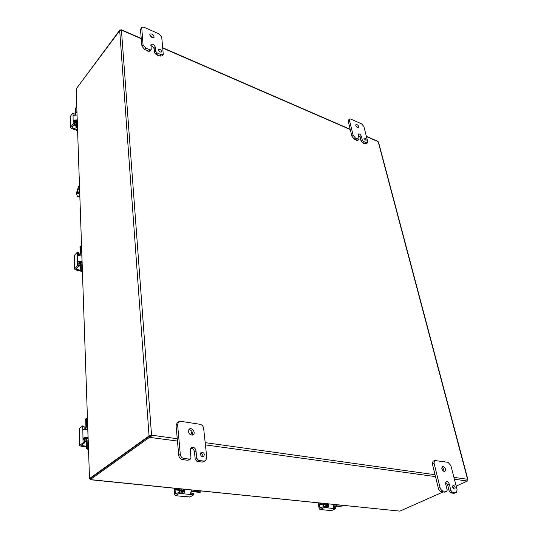 <?xml version="1.0" encoding="UTF-8"?>
<svg xmlns="http://www.w3.org/2000/svg" width="538" height="538" viewBox="0 0 538 538"><rect width="100%" height="100%" fill="white"/><g stroke="black" fill="none" stroke-linecap="round" stroke-linejoin="round"><path stroke-width="0.81" d="M200.385 454.153L201.125 452.303C204.043 452.391 204.911 453.803 203.72 456.54C202.086 457.044 200.977 456.244 200.385 454.153M202.772 456.769C203.088 454.852 202.335 453.621 200.513 453.077M195.207 459.338L194.453 451.833L196.014 450.817C195.173 447.845 193.593 446.735 191.259 447.488L190.23 450.05L190.963 457.596L190.351 459.102L184.03 458.605C181.958 458.114 180.714 456.701 180.297 454.361L177.58 424.448L178.663 421.705L180.56 421.294L200.075 424.294C202.032 424.805 203.23 426.163 203.653 428.376L206.8 457.751L205.597 460.75L203.942 461.093L198.616 460.427L196.774 458.329L195.207 459.338L197.042 461.429L202.369 462.088L205.597 460.75M178.663 421.705L177.15 422.774L176.06 425.518L178.751 455.383C179.161 457.724 180.405 459.129 182.469 459.62L187.917 460.293L190.351 459.102M194.453 451.833C193.936 449.459 192.651 448.241 190.607 448.174M192.281 435.128L192.624 433.857M192.342 432.27C191.508 430.528 190.311 429.687 188.744 429.748M188.421 431.489L189.383 429.042C192.086 426.984 196.067 433.023 193.176 434.791C190.856 435.545 189.268 434.442 188.421 431.489M196.014 450.817L196.774 458.329M363.97 138.71L364.085 138.01C365.504 138.152 366.183 138.945 366.116 140.384L363.97 138.71M361.112 141.185L360.151 137.365L361.354 136.309C360.521 134.48 359.512 133.7 358.328 133.962L359.041 139.322L355.477 138.051L353.157 135.334L349.404 120.122L349.579 119.066L350.769 119.059L361.59 123.868L363.849 126.517L367.723 141.602L367.541 142.731L366.412 142.738L363.473 141.481L362.323 140.129L361.112 141.185L363.103 142.893M356.99 140.277L357.831 140.378L359.041 139.322M349.579 119.066L348.395 120.142L348.22 121.198L351.953 136.396L354.266 139.113L356.035 139.867M364.044 143.296L366.331 143.774L367.541 142.731M360.151 137.365L358.2 135.038M357.73 127.775L355.84 125.603M355.8 125.455L355.948 124.513C357.925 124.695 358.88 125.791 358.812 127.795C357.642 128.057 356.633 127.277 355.8 125.455M361.354 136.309L362.323 140.129M452.566 486.957L452.976 485.269C454.966 485.888 455.565 487.132 454.785 488.995C453.843 489.136 453.104 488.457 452.566 486.957M453.608 488.672L452.478 486.339M449.223 491.221L447.677 485.081L449.351 484.321C448.591 482.209 447.542 481.261 446.21 481.47L445.625 483.83L447.172 490.004L446.829 491.376L442.996 490.979C441.637 490.629 440.662 489.499 440.064 487.596L434.018 463.077L434.664 460.488L448.06 462.33L450.905 465.619L457.105 489.775L456.439 492.492L452.357 492.149L450.905 490.474L449.223 491.221L450.676 492.902L454.106 493.326L456.439 492.492M434.664 460.488L433.023 461.281L432.37 463.864L438.383 488.356C438.981 490.259 439.956 491.389 441.315 491.739L444.805 492.169L446.829 491.376M447.677 485.081L445.592 482.283M443.904 471.382C444.058 469.553 443.346 468.134 441.765 467.132M441.806 468.591L442.37 466.311C445.141 467.112 445.995 468.813 444.946 471.429C443.615 471.638 442.566 470.696 441.806 468.591M449.351 484.321L450.905 490.474M79.839 196.02L78.945 195.872L79.799 194.87M79.469 185.334L78.622 186.336L76.665 192.355L76.746 194.736L77.62 196.619L78.945 195.872M79.698 191.979L77.976 193.976C77.062 192.88 77.304 191.124 78.703 188.71L79.57 188.199M78.292 196.821L79.752 196.114M79.59 188.865L78.393 193.888M158.596 50.041L158.73 49.489C160.532 49.267 161.501 50.095 161.629 51.964C160.358 52.394 159.349 51.756 158.596 50.041M160.391 52.072L158.858 50.76M154.393 48.205L153.222 47.465L154.393 48.205L155.274 47.102C154.211 44.694 152.785 43.793 150.99 44.412L151.218 49.395L151.111 49.832L150.035 49.9L145.838 48.104L143.054 44.862L141.723 27.303L143.895 27.189L159.019 33.907L161.723 37.055L163.29 54.567L161.205 54.694L157.083 52.926L155.697 51.318L154.588 52.711L155.973 54.311L157.042 54.768M148.353 51.049L150.001 51.231L151.111 49.832M141.723 27.303L140.445 29.529L141.951 46.275L144.735 49.509L147.116 50.525M158.259 55.293L160.089 56.073L162.173 55.945L163.29 54.567M154.588 52.711L154.184 48.615M153.787 47.458L150.835 45.454M153.068 37.768L149.853 35.064M149.793 34.735L149.968 34.002C152.462 33.679 153.828 34.822 154.043 37.431C152.267 38.023 150.848 37.129 149.793 34.735M155.274 47.102L155.697 51.318M181.979 421.516L182.234 421.032L183.519 421.752M181.736 421.476L182.1 421.167M194.581 423.446L194.837 422.962L196.094 423.682M194.332 423.413L194.702 423.097M192.927 433.164L192.658 433.836C191.555 433.83 191.212 433.305 191.629 432.263L192.927 433.164M192.483 433.91L192.342 434.045C191.239 434.045 190.896 433.52 191.313 432.478L191.488 432.397M435.659 460.427L435.834 459.95L436.654 460.582M435.323 460.38L435.699 460.098M443.83 461.678L444.005 461.207L444.812 461.833M443.5 461.631L443.87 461.355M364.078 143.397L363.258 142.758L364.078 143.397M363.843 143.7L363.197 142.94M357.024 140.378L356.19 139.732L357.024 140.378M356.788 140.687L356.129 139.92M158.286 55.407L157.123 54.668L158.286 55.407M158.058 55.717L157.069 54.863M154.171 48.501L153.169 47.66M148.374 51.171L147.19 50.431L148.374 51.171M148.152 51.473L147.136 50.619M76.181 89.221L89.51 478.538L90.189 478.591M90.465 479.62L399.694 511.093M89.691 478.336L90.276 478.484M400.07 511.039L443.104 491.961M119.92 30.424L76.665 88.225M90.229 479.6L149.483 437.354L149.403 436.231L90.189 478.544L90.229 479.6L90.868 479.667M119.88 29.92L121.561 30.155L119.523 30.437L76.309 88.757M150.055 435.511L149.887 436.244L148.858 436.096L149.019 435.37L151.366 434.946L149.019 435.37L119.692 30.565M148.858 436.096L89.691 478.423M467.118 480.595L467.428 479.647M467.791 479.129L378.544 142.234L377.696 141.238L366.365 136.309M121.44 30.202L151.548 435.155L150.781 437.374L150.748 435.39M467.26 481.127L456.163 486.103M453.278 487.394L452.801 487.61M448.766 489.419L447.199 490.125M177.459 441.052L149.483 437.354M177.251 438.739L151.548 435.155L150.929 435.592M149.403 436.231L150.701 436.251M324.333 506.312L323.822 506.399L324.037 507.65L324.548 507.556L324.333 506.312L327.017 506.473L327.931 505.868L327.965 503.824M328.879 503.911L328.173 507.206L326.512 507.751L335.416 508.76L331.717 510.555L320.002 509.533L319.115 508.444L318.153 502.828M324.548 507.556L326.512 507.751L326.29 506.5M324.037 507.65L320.345 509.459M335.396 508.618L335.282 507.442L333.6 507.226M333.318 507.677L333.997 504.429M321.213 507.684L319.841 507.549L320.453 508.054L323.822 506.399M319.841 507.549L319.041 502.916M331.314 510.623L331.717 510.555M323.385 506.614L322.733 504.691M341.522 505.195L341.516 506.07L340.762 506.399M340.594 506.487L333.97 506.144M321.146 503.689L320.325 504.099L320.668 504.489L321.489 504.079L321.045 503.117M320.325 504.099L320.137 503.03M321.489 504.079L327.447 505.081L325.409 506.413M334.024 505.807L341.422 506.083M327.985 505.733L327.292 505.384M325.914 505.014L326.021 505.606L326.384 505.263L325.86 505.007L320.668 504.489M326.021 505.606L324.548 506.332M179.47 490.34L179.611 491.994L179.04 492.095L179.161 493.487L179.732 493.386L179.611 491.994L182.954 492.209L183.956 491.524L184.104 489.23M184.931 489.318L184.09 493.016L182.214 493.628L193.559 494.893L190.062 496.971L175.375 495.686L174.635 494.483L174.097 488.222M179.732 493.386L182.214 493.628L182.086 492.236M179.161 493.487L175.691 495.592M193.539 494.745L193.492 493.433L190.882 493.104M190.869 493.131L191.003 494.489L190.378 494.133L191.414 489.977M176.592 493.581L175.348 493.46L175.879 494.019L179.04 492.095M175.348 493.46L175.045 489.896M189.685 497.058L190.062 496.971M179.578 491.557L179.389 490.333M200.936 490.938L200.862 491.893L200.19 492.23M199.921 492.391L193.525 491.752L191.232 492.129M175.092 488.948L174.319 489.425L174.709 489.862L175.482 489.392L175.038 488.316M174.319 489.425L174.218 488.228M175.482 489.392L181.703 490.017L183.29 490.79L181.521 492.183M191.34 491.604L194.655 491.322L200.701 491.927M184.09 491.107L183.229 490.131M181.757 490.616L181.81 491.234L182.086 490.912L181.293 490.522L174.709 489.862M181.81 491.234L180.432 492.075M87.835 429.519L83.363 429.983L82.818 429.068L83.04 442.808L84.399 442.982L84.614 438.578L85.495 437.683L84.042 437.495L88.091 437.098M88.111 437.744L85.495 437.683M86.584 446.849L80.687 446.116L79.691 445.565L79.409 428.483L82.603 425.941L82.818 429.068L84.17 429.25L84.076 426.399L82.677 425.995M79.893 445.262L83.04 442.808M84.399 442.982L81.527 445.215L81.917 445.646L81.897 444.926M84.251 429.761L84.17 429.25L84.668 429.337M86.564 446.224L81.917 445.646M84.5 439.519L83.141 439.344L84.042 437.495M79.409 428.483L79.207 428.84M87.048 449.095L87.761 448.558L87.351 448.093L86.645 448.638L87.048 449.095L88.508 449.277M87.761 448.558L88.488 448.645M86.645 448.638L86.389 440.945L85.818 439.781L84.533 440.649M86.04 418.806L86.477 418.308L87.452 418.349M86.362 418.584L86.598 425.659L85.717 429.492M84.5 439.378L85.966 438.497L87.109 440.817L87.351 448.093M88.124 438.114L86.174 437.589M84.231 429.687L85.132 428.968L85.912 426.634L85.67 419.149M81.857 255.012L77.728 255.389L77.405 254.783L77.559 265.732L78.77 266.041L78.972 262.443L79.752 261.609L78.461 261.28L82.065 261.017M82.092 261.851L79.752 261.609M82.422 271.569L75.495 269.841L74.6 269.074L74.392 255.389L77.25 252.342L77.405 254.783L78.609 255.099L78.454 252.658L77.324 252.443M74.775 268.697L77.559 265.732M78.77 266.041L76.235 268.738L76.591 269.309L76.564 268.388M80.754 270.352L76.591 269.309M78.864 263.237L77.654 262.927L78.461 261.28M74.392 255.389L74.224 255.832M79.416 266.041L80.606 266.135M81.103 270.675L81.722 270.015L81.366 269.599L80.74 270.258L82.401 270.997M81.722 270.015L82.375 270.177M80.74 270.258L80.539 264.171L80.175 263.412L78.904 264.521M80.182 246.66L80.633 246.061L81.554 246.175M80.579 246.229L80.767 251.838L80.149 254.837M78.878 263.512L80.444 262.322L81.171 263.849L81.366 269.599M80.283 262.322L79.725 261.616M79.51 254.904L80.162 252.833L79.967 246.895M77.062 115.018L73.255 115.354L73.054 114.937L73.168 123.874L74.264 124.265L74.446 121.252L75.152 120.478L73.982 120.061L77.23 119.893M77.264 120.821L75.152 120.478M77.6 130.606L71.332 128.421L70.525 127.519L70.364 116.295L72.939 112.973L73.054 114.937L73.793 115.199M74.136 115.038L73.921 113.431M70.68 127.102L73.168 123.874M74.264 124.265L71.991 127.203L72.321 127.862L72.287 126.82M77.566 129.698L72.321 127.862M74.352 121.931L73.255 121.541L73.982 120.061M70.364 116.295L70.216 116.78M73.773 124.897L75.952 125.663L73.719 124.964M76.342 127.849L76.9 127.129L76.571 126.76L76.013 127.472L77.519 128.266M76.9 127.129L77.485 127.338M76.013 127.472L75.851 122.543L75.616 122.018L74.399 123.289M75.508 108.353L75.966 107.681L76.82 107.856M75.939 107.788L76.087 112.348L75.616 114.762M74.372 122.476L75.945 121.05L76.416 122.092L76.571 126.76M75.28 121.339L74.916 120.573M75.212 114.782L75.387 108.508M189.477 459.284L187.917 460.293M197.042 461.429L198.616 460.427M203.942 461.093L202.369 462.088M182.469 459.62L184.03 458.605M180.297 454.361L178.751 455.383M176.06 425.518L177.58 424.448M358.456 139.329L357.245 140.391M362.262 142.53L363.473 141.481M366.412 142.738L365.201 143.787M354.266 139.113L355.477 138.051M353.157 135.334L351.953 136.396M348.22 121.198L349.404 120.122M446.493 491.416L444.805 492.169M450.676 492.902L452.357 492.149M455.787 492.579L454.106 493.326M441.315 491.739L442.996 490.979M440.064 487.596L438.383 488.356M432.37 463.864L434.018 463.077M150.035 49.9L148.925 51.298M155.973 54.311L157.083 52.926M161.205 54.694L160.089 56.073M144.735 49.509L145.838 48.104M143.054 44.862L141.951 46.275M140.445 29.529L141.528 28.117M467.515 479.129L378.207 141.776M466.816 480.945L454.395 479.23M435.504 476.628L205.422 444.906M205.18 442.639L435.04 474.731M453.917 477.367L467.455 479.257M378.1 141.649L366.432 136.578M350.272 129.557L162.913 48.131M141.272 38.723L121.561 30.155M328.173 507.206L327.931 505.868M335.161 507.381L335.389 508.618M323.499 505.659L323.21 504.745M326.236 503.642L326.398 504.57M323.836 506.392L323.553 504.779M336.64 505.606L336.472 504.684M327.924 505.888L327.104 505.545M326.593 505.834L327.494 506.332M184.09 493.016L183.956 491.524M193.303 493.346L193.438 494.725M181.609 488.981L181.703 490.017M179.766 492.008L179.618 490.353M194.655 491.322L194.554 490.293M184.023 491.349L183.283 490.696L183.135 489.136M182.967 491.281L183.714 491.88M82.731 426.21L84.076 426.399M84.587 442.418L83.229 442.243M88.044 437.098L87.781 429.512M87.707 425.814L86.598 425.659M86.41 441.685L84.56 441.442M85.488 439.909L86.141 439.99M87.109 440.817L88.225 440.965M88.131 438.221L85.818 437.629M88.124 438.779L86.067 438.51M85.118 437.831L85.919 438.497M77.331 252.524L78.535 252.833M80.599 265.96L77.728 265.221M82.018 261.011L81.81 255.005M81.756 252.1L80.767 251.838M79.752 263.62L80.492 263.815M81.171 263.849L82.166 264.104M79.079 262.161L79.557 262.786M79.994 262.423L79.483 261.717M72.993 113.094L74.083 113.491M74.412 123.794L73.316 123.404M77.19 119.88L77.021 115.004M75.945 125.421L73.962 124.655M76.981 112.671L76.087 112.348M75.932 124.971L74.19 124.352M75.152 122.314L75.851 122.563M76.416 122.092L77.317 122.415M74.419 121.366L74.775 121.944M75.105 121.534L74.742 120.714M78.427 196.861L77.62 196.619M435.498 460.118L435.834 459.95M443.668 461.369L444.005 461.207M76.181 89.153L89.51 478.538M90.64 479.755L399.747 511.1M350.204 129.281L162.879 47.835M141.245 38.427L121.554 29.866M335.504 508.672L335.282 507.442M320.002 509.533L331.368 510.623M323.587 506.514L322.908 504.711M323.163 504.738L323.533 505.875M341.516 506.07L340.689 506.466M323.338 504.752L323.641 506.487M327.434 505.007L327.212 503.743M193.619 494.805L193.492 493.433M175.375 495.686L189.739 497.058M200.862 491.893L200.075 492.357M83.948 426.13L82.61 425.948M79.207 428.793L79.691 445.565M85.784 418.873L86.477 418.308M84.56 441.53L86.416 441.765M78.454 252.658L77.257 252.349M74.217 255.765L74.6 269.074M80.021 246.734L80.633 246.061M78.925 265.698L80.606 266.122M82.119 262.752L80.545 262.349M74.029 113.37L72.953 112.98M70.209 116.712L70.525 127.519M75.945 125.455L73.921 124.702M75.939 125.233L74.251 124.601M75.414 108.407L75.966 107.681M74.049 124.534L75.939 125.199M77.284 121.527L76.026 121.077"/></g></svg>

